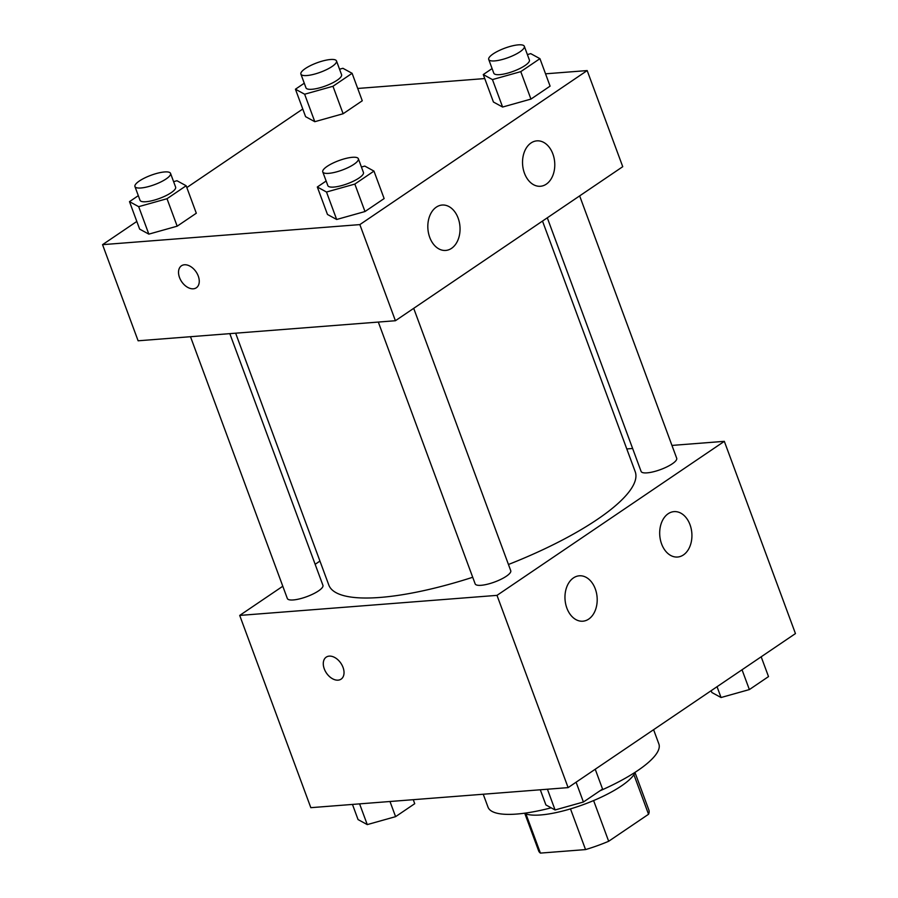 <?xml version="1.0" encoding="UTF-8"?>
<svg xmlns="http://www.w3.org/2000/svg" width="898" height="898" viewBox="0 0 898 898"><rect width="100%" height="100%" fill="white"/><g stroke="black" fill="none" stroke-linecap="round" stroke-linejoin="round"><path stroke-width="1.35" d="M633.909 774.693L648.547 814.262A58.774 15.524 -20.3 0 0 648.895 810.086L635.054 772.673M648.547 814.262L608.676 841.269A58.774 15.524 -20.3 0 1 585.552 849.587L540.416 853.1A58.774 15.524 -20.3 0 1 538.643 850.877L524.802 813.453M593.612 800.567L608.676 841.269M525.925 813.914L540.416 853.1M570.488 808.885L585.552 849.587M635.245 772.213A60.727 16.041 159.7 0 1 621.416 785.941A60.727 16.041 159.7 0 1 524.353 813.24M483.236 794.225L488.018 807.156A91.08 24.066 -20.3 0 0 516.619 814.059A91.08 24.066 -20.3 0 0 551.159 807.818M599.943 790.812A91.08 24.066 -20.3 0 0 658.874 743.959L653.598 729.692M671.951 445.419L724.327 441.333L795.448 633.584L568.108 787.613L310.82 807.672L239.71 615.422L282.791 586.237M626.793 448.944L632.619 448.484M315.142 564.314L319.946 561.059M343.036 667.405A13.279 8.733 55.9 0 1 341.105 679.135A13.279 8.733 55.9 0 1 326.423 673.04A13.279 8.733 55.9 0 1 326.21 657.145A13.279 8.733 55.9 0 1 343.036 667.405M724.327 441.333L496.998 595.363L568.108 787.613M496.998 595.363L239.71 615.422M326.21 657.145A13.279 8.733 -124.1 0 0 326.434 673.029A13.279 8.733 -124.1 0 0 341.105 679.135M668.179 513.723A22.776 16.074 -94.5 0 1 674.028 511.624A22.776 16.074 -94.5 0 1 691.83 533.075A22.776 16.074 -94.5 0 1 677.575 557.029A22.776 16.074 -94.5 0 1 660.412 539.866A22.776 16.074 -94.5 0 1 668.179 513.723M573.463 577.908A22.776 16.074 -94.5 0 1 579.311 575.798A22.776 16.074 -94.5 0 1 597.103 597.249A22.776 16.074 -94.5 0 1 582.847 621.203A22.776 16.074 -94.5 0 1 565.684 604.04A22.776 16.074 -94.5 0 1 573.463 577.908M190.488 336.705L287.338 598.506A18.981 5.018 -20.3 0 0 306.869 596.631A18.981 5.018 -20.3 0 0 322.932 585.339L229.821 333.641M547.297 217.81L641.105 471.416A18.981 5.018 -20.3 0 0 647.065 472.864A18.981 5.018 -20.3 0 0 667.046 466.803A18.981 5.018 -20.3 0 0 676.699 458.249L579.648 195.887M378.316 322.056L475.154 583.868A18.981 5.018 -20.3 0 0 481.115 585.305A18.981 5.018 -20.3 0 0 501.084 579.244A18.981 5.018 -20.3 0 0 510.749 570.701L413.697 308.328M235.646 333.18L328.814 585.047A163.346 43.16 -20.3 0 0 380.101 597.439A163.346 43.16 -20.3 0 0 472.718 577.268M508.459 564.483A163.346 43.16 -20.3 0 0 635.212 471.708L542.504 221.065M395.412 320.732L622.741 166.691L587.18 70.572L359.851 224.601L395.412 320.732L138.112 340.791L102.552 244.66L136.822 221.447M552.865 153.928A22.776 16.074 -94.5 0 1 540.428 186.268A22.776 16.074 -94.5 0 1 523.253 169.105A22.776 16.074 -94.5 0 1 531.032 142.962A22.776 16.074 -94.5 0 1 536.881 140.863A22.776 16.074 -94.5 0 1 552.865 153.928M429.727 237.364A22.776 16.074 -94.5 0 1 436.316 207.146A22.776 16.074 -94.5 0 1 442.164 205.036A22.776 16.074 -94.5 0 1 459.956 226.487A22.776 16.074 -94.5 0 1 445.7 250.441A22.776 16.074 -94.5 0 1 429.727 237.364M177.175 226.184L196.314 213.219L177.175 226.184L148.844 234.131L177.175 226.184L167.017 198.716L138.685 206.663L129.492 201.646L138.314 195.663M139.65 229.113L148.844 234.131L139.65 229.113L129.492 201.646M343.126 113.743L362.264 100.778L343.126 113.743L314.794 121.69L343.126 113.743L332.967 86.275L304.635 94.223L295.442 89.205L304.265 83.222M305.601 116.673L314.794 121.69L305.601 116.673L295.442 89.205M530.942 99.094L550.092 86.129L530.942 99.094L502.611 107.042L530.942 99.094L520.784 71.638L492.452 79.585L483.27 74.556L492.093 68.574M493.429 102.024L502.611 107.042L493.429 102.024L483.27 74.556M359.851 224.601L102.552 244.66M357.707 88.464L484.74 78.564M545.535 73.816L587.18 70.572M186.829 187.57L302.772 109.006M336.66 219.482L364.992 211.535L384.131 198.57L364.992 211.535L336.66 219.482L327.478 214.465L336.66 219.482L326.502 192.026L317.32 186.997L326.142 181.026M184.449 264.775A13.279 8.733 55.9 0 1 197.324 273.935A13.279 8.733 55.9 0 1 196.336 287.787A13.279 8.733 55.9 0 1 181.665 281.691A13.279 8.733 55.9 0 1 181.441 265.797A13.279 8.733 55.9 0 1 184.449 264.775M181.441 265.797A13.279 8.733 -124.1 0 0 181.677 281.68A13.279 8.733 -124.1 0 0 196.348 287.787M173.606 181.677L176.962 180.734L186.155 185.751L167.017 198.716M134.947 186.548L140.021 200.276A18.981 5.018 -20.3 0 0 145.981 201.724A18.981 5.018 -20.3 0 0 165.962 195.663A18.981 5.018 -20.3 0 0 175.615 187.11L170.541 173.381A18.981 5.018 -20.3 0 0 150.999 175.267A18.981 5.018 -20.3 0 0 134.947 186.548A18.981 5.018 -20.3 0 0 140.896 187.985A18.981 5.018 -20.3 0 0 160.877 181.935A18.981 5.018 -20.3 0 0 170.541 173.381M186.155 185.751L196.314 213.219M138.685 206.663L148.844 234.131M339.556 69.225L342.913 68.293L352.106 73.31L332.967 86.275M300.897 74.107L305.971 87.836A18.981 5.018 -20.3 0 0 311.932 89.284A18.981 5.018 -20.3 0 0 331.912 83.222A18.981 5.018 -20.3 0 0 341.566 74.669L336.492 60.941A18.981 5.018 -20.3 0 0 316.949 62.826A18.981 5.018 -20.3 0 0 300.897 74.107A18.981 5.018 -20.3 0 0 306.858 75.544A18.981 5.018 -20.3 0 0 326.827 69.494A18.981 5.018 -20.3 0 0 336.492 60.941M352.106 73.31L362.264 100.778M304.635 94.223L314.794 121.69M361.434 167.028L364.79 166.085L373.972 171.103L354.833 184.079L326.502 192.026M322.764 171.911L327.849 185.639A18.981 5.018 -20.3 0 0 333.809 187.076A18.981 5.018 -20.3 0 0 353.778 181.014A18.981 5.018 -20.3 0 0 363.443 172.472L358.358 158.744A18.981 5.018 -20.3 0 0 338.827 160.619A18.981 5.018 -20.3 0 0 322.764 171.911A18.981 5.018 -20.3 0 0 328.724 173.348A18.981 5.018 -20.3 0 0 348.705 167.286A18.981 5.018 -20.3 0 0 358.358 158.744M373.972 171.103L384.131 198.57M354.833 184.079L364.992 211.535M317.32 186.997L327.478 214.465M527.384 54.587L530.74 53.644L539.934 58.662L520.784 71.638M488.725 59.459L493.799 73.198A18.981 5.018 -20.3 0 0 499.759 74.635A18.981 5.018 -20.3 0 0 519.729 68.574A18.981 5.018 -20.3 0 0 529.393 60.031L524.32 46.292A18.981 5.018 -20.3 0 0 504.777 48.178A18.981 5.018 -20.3 0 0 488.725 59.459A18.981 5.018 -20.3 0 0 494.675 60.907A18.981 5.018 -20.3 0 0 514.655 54.845A18.981 5.018 -20.3 0 0 524.32 46.292M539.934 58.662L550.092 86.129M492.452 79.585L502.611 107.042M413.26 799.691L414.73 803.688L395.591 816.652L367.26 824.6L358.066 819.582L352.465 804.428M389.99 801.499L395.591 816.652M359.593 803.867L367.26 824.6M595.228 769.238L602.558 789.039L583.419 802.015L555.087 809.962L545.894 804.934L540.293 789.78M576.089 782.203L583.419 802.015M547.421 789.23L555.087 809.962M761.178 656.797L768.508 676.598L749.37 689.574L721.038 697.522L711.845 692.493L711.171 690.674M742.04 669.762L749.37 689.574M717.042 686.701L721.038 697.522"/></g></svg>
